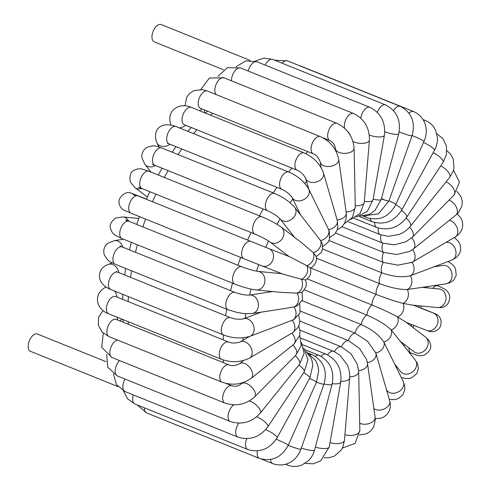 <?xml version="1.0" encoding="UTF-8"?>
<svg xmlns="http://www.w3.org/2000/svg" width="491" height="491" viewBox="0 0 491 491"><rect width="100%" height="100%" fill="white"/><g stroke="black" fill="none" stroke-linecap="round" stroke-linejoin="round"><path stroke-width="0.74" d="M117.957 386.595L30.442 351.31A9.323 4.941 -68 0 1 29.411 340.65A9.323 4.941 -68 0 1 37.414 334.021L106.074 361.701M250.146 60.418L161.189 24.55A9.323 4.941 112 0 0 153.02 31.608A9.323 4.941 112 0 0 154.217 41.839L223.46 69.759M307.17 278.857L371.908 304.954C382.741 309.428 391.302 313.418 397.581 316.928L405.738 321.998L425.39 336.973A9.323 7.825 127.3 0 1 427.802 345.443A9.323 7.825 127.3 0 1 421.082 352.716A9.323 7.825 127.3 0 1 414.097 351.802L400.711 341.607M394.666 364.027L400.674 371.638A9.323 7.568 141.7 0 0 408.893 373.761A9.323 7.568 141.7 0 0 415.306 360.087L391.149 329.915C385.73 324.692 377.647 319.745 366.887 315.081L304.383 289.874M422.763 287.401L439.095 288.984A9.323 7.813 95.5 0 1 445.981 297.03A9.323 7.813 95.5 0 1 440.605 307.016A9.323 7.813 95.5 0 1 437.291 307.538L412.36 305.12L403.007 303.364C396.016 301.664 387.061 298.669 376.137 294.385L310.441 267.902M434.062 266.809L443.066 265.428A9.323 7.543 81.3 0 1 450.56 269.584A9.323 7.543 81.3 0 1 445.889 283.859L407.297 289.537C399.742 289.672 390.468 287.695 379.475 283.608L316.351 258.156M386.497 389.688L386.521 389.744A9.323 7.138 153.8 0 0 397.747 392.18A9.323 7.138 153.8 0 0 403.455 381.973A9.323 7.138 153.8 0 0 403.258 381.519L383.839 342.043C379.396 335.206 371.847 329.369 361.198 324.526L302.161 300.725M445.828 242.468A9.323 7.101 69.3 0 1 455.274 248.931A9.323 7.101 69.3 0 1 452.272 259.917A9.323 7.101 69.3 0 1 451.892 260.077L410.353 275.746A9.323 7.543 81.3 0 1 407.297 289.537A9.323 7.813 95.5 0 1 403.007 303.364A9.323 7.905 111.4 0 1 397.581 316.928A9.323 7.825 127.3 0 1 391.149 329.915A9.323 7.568 141.7 0 1 383.839 342.043A9.323 7.138 153.8 0 1 375.836 353.029L367.587 341.349L354.95 333.094L300.621 311.19M359.713 423.248A9.323 5.824 172 0 0 365.955 424.181A9.323 5.824 172 0 0 375.069 417.031L367.52 363.518L366.574 359.516L359.43 348.365L348.291 340.588L299.866 321.065M344.94 434.584A9.323 4.959 178.8 0 0 350.586 435.492A9.323 4.959 178.8 0 0 359.86 430.343L358.663 371.767L357.282 364.205L350.93 353.716L341.374 346.842L299.976 330.148M330.032 442.563A9.323 3.989 -175.2 0 0 335.255 443.588A9.323 3.989 -175.2 0 0 344.461 440.353L349.647 378.021C349.985 373.467 349.156 369.017 347.168 364.672L339.938 355.122L333.794 351.403A9.323 4.941 112 0 0 327.552 354.827M261.249 312.129L243.419 318.862A9.323 7.101 -110.7 0 1 252.153 322.697A9.323 7.101 -110.7 0 1 250.005 336.304L293.735 319.678L300.056 313.055L299.805 304.033M272.548 291.544L249.422 295.085A9.323 7.543 -98.7 0 1 258.088 302.137A9.323 7.543 -98.7 0 1 253.859 313.031A9.323 7.543 -98.7 0 1 252.245 313.51L283.915 308.661L294.066 306.875L297.282 305.832L302.493 299.891L302.045 292.01M281.889 273.72L258.02 271.4A9.323 7.813 -84.5 0 1 263.82 275.598A9.323 7.813 -84.5 0 1 263.698 285.443A9.323 7.813 -84.5 0 1 256.216 289.954L281.147 292.378L297.123 293.084L301.081 292.562L303.027 291.28L305.985 286.83L306.353 282.779L305.512 279.852M249.397 336.525L240.117 341.988A9.323 6.506 -120.5 0 1 249.618 345.455A9.323 6.506 -120.5 0 1 249.581 358.049L292.268 332.91A9.323 6.506 -120.5 0 0 292.305 320.316A9.323 7.101 -110.7 0 0 294.066 306.875A9.323 7.543 -98.7 0 0 297.123 293.084A9.323 7.813 -84.5 0 0 301.413 279.25A9.323 7.905 -68.6 0 0 306.838 265.692L289.684 256.75L268.822 248.575A9.323 7.905 -68.6 0 1 272.689 252.313A9.323 7.905 -68.6 0 1 271.235 262.863A9.323 7.905 -68.6 0 1 262.022 265.938L282.884 274.107L301.413 279.25L305.39 279.907C310.171 277.292 311.773 273.284 310.208 267.883L306.838 265.692A9.323 7.825 -52.7 0 0 313.276 252.699L315.83 255.786C318.733 261.586 311.711 268.497 310.152 268.012M288.935 256.455L269.915 241.971A9.323 7.825 -52.7 0 0 280.392 240.811A9.323 7.825 -52.7 0 0 283.344 229.898A9.323 7.825 -52.7 0 0 281.214 227.137L300.873 242.112L313.276 252.699A9.323 7.568 -38.3 0 0 320.586 240.572L322.243 243.597L322.691 248.704L321.335 252.442L316.118 256.756M294.6 237.337L280.005 218.857A9.323 7.568 -38.3 0 0 291.114 219.655A9.323 7.568 -38.3 0 0 295.527 208.853A9.323 7.568 -38.3 0 0 294.637 207.3L320.586 240.572A9.323 7.138 -26.2 0 0 328.596 229.579L329.265 231.2L329.596 239.037L327.878 242.56L322.796 246.47M300.645 214.917L292.053 197.419A9.323 7.138 -26.2 0 0 303.278 199.855A9.323 7.138 -26.2 0 0 308.98 189.649A9.323 7.138 -26.2 0 0 308.784 189.201L328.596 229.579A9.323 6.555 -16.2 0 0 337.262 220.336L323.526 173.084C320.157 163.951 313.7 157.23 304.15 152.922A9.323 4.941 -68 0 0 296.085 159.722A9.323 4.941 -68 0 0 297.178 170.211C300.719 171.74 303.536 174.434 305.623 178.288A9.323 6.555 -16.2 0 0 316.407 181.983A9.323 6.555 -16.2 0 0 323.526 173.084M406.155 218.035A9.323 3.916 38.8 0 1 410.304 226.369C407.242 230.107 403.35 232.851 398.618 234.612L388.356 236.312L380.421 234.686L348.279 221.729M409.592 227.216A9.323 4.898 44.6 0 1 412.563 237.024L406.094 241.707L394.353 244.825L382.839 243.168L341.988 226.701M411.753 237.804A9.323 5.769 51.4 0 1 413.33 249.023L409.697 251.386L396.875 254.498L383.563 252.411L335.519 233.047M412.115 262.298L397.974 265.152L383.232 262.384L329.05 240.541M412.127 262.311A9.323 7.101 69.3 0 1 410.353 275.746C402.393 277.71 392.892 276.746 381.863 272.861L322.642 248.986M137.192 404.915L146.588 412.9A9.323 4.941 -68 0 1 144.317 407.794M282.079 63.179A9.323 4.941 -68 0 1 287.456 60.853L274.708 60.203M299.94 65.886A9.323 4.941 -68 0 1 300.787 66.076L413.643 111.58A9.323 4.941 -68 0 0 409.003 113.145M128.335 324.318A169.481 89.81 -68 0 1 128.176 321.673M128.145 301.56A169.481 89.81 -68 0 1 128.433 296.625M130.545 277.372A169.481 89.81 -68 0 1 131.6 270.836M135.473 252.294A169.481 89.81 -68 0 1 137.4 244.806M142.838 226.897A169.481 89.81 -68 0 1 145.594 219.072M152.511 201.758A169.481 89.81 -68 0 1 155.923 194.172M164.319 177.46A169.481 89.81 -68 0 1 168.112 170.653M178.067 154.567A169.481 89.81 -68 0 1 181.86 149.025M193.558 133.638A169.481 89.81 -68 0 1 196.836 129.753M210.639 115.219A169.481 89.81 -68 0 1 212.707 113.28M307.789 151.621A169.481 89.81 112 0 0 305.684 153.597M291.924 168.094A169.481 89.81 112 0 0 288.647 171.979M276.949 187.359A169.481 89.81 112 0 0 273.156 192.902M263.201 208.994A169.481 89.81 112 0 0 259.408 215.795M251.011 232.513A169.481 89.81 112 0 0 247.599 240.099M240.676 257.407A169.481 89.81 112 0 0 237.926 265.238M232.489 283.147A169.481 89.81 112 0 0 230.561 290.635M226.689 309.177A169.481 89.81 112 0 0 225.633 315.713M223.522 334.96A169.481 89.81 112 0 0 223.233 339.901M223.258 359.946A169.481 89.81 112 0 0 223.423 362.653M411.789 324.606A155.359 82.328 -68 0 1 411.127 326.104M402.835 343.221A155.359 82.328 -68 0 1 402.497 343.866M243.008 340.281A155.359 82.328 -68 0 1 243.131 337.79M245.113 318.223A155.359 82.328 -68 0 1 245.807 313.712M249.588 295.054A155.359 82.328 -68 0 1 251.091 289.101M256.474 271.173A155.359 82.328 -68 0 1 258.757 264.649M265.674 247.335A155.359 82.328 -68 0 1 268.528 241.013M276.979 224.319A155.359 82.328 -68 0 1 280.036 218.894M290.126 202.795A155.359 82.328 -68 0 1 292.802 198.941M304.807 183.425A155.359 82.328 -68 0 1 306.531 181.412M425.261 287.02A155.359 82.328 -68 0 1 425.089 287.628M419.259 305.789A155.359 82.328 -68 0 1 418.719 307.298M381.065 234.937A9.323 4.941 112 0 0 382.839 243.168A9.323 4.941 112 0 0 383.563 252.411A9.323 4.941 112 0 0 383.232 262.384A9.323 4.941 112 0 0 381.863 272.861A9.323 4.941 112 0 0 379.475 283.608A9.323 4.941 112 0 0 376.137 294.385A9.323 4.941 112 0 0 371.908 304.954A9.323 4.941 112 0 0 366.887 315.081A9.323 4.941 112 0 0 361.198 324.526A9.323 4.941 112 0 0 354.95 333.094A9.323 4.941 112 0 0 348.291 340.588A9.323 4.941 112 0 0 341.374 346.842A9.323 4.941 112 0 0 334.383 351.648M425.39 336.973L428.232 339.612C432.737 345.83 431.301 351.028 423.923 355.208C418.344 356.429 417.074 355.128 411.262 353.207A9.323 4.941 -68 0 1 408.997 347.916M396.703 368.176A9.323 4.941 -68 0 1 397.041 367.035M375.824 353.035A9.323 6.555 163.8 0 1 375.946 353.403L389.688 400.65A9.323 6.555 163.8 0 1 381.022 409.899A9.323 6.555 163.8 0 1 373.884 408.647M375.56 352.194L375.946 353.403A9.323 6.555 163.8 0 1 367.372 362.634M367.52 363.518A9.323 5.824 172 0 1 358.608 370.65M358.663 371.767A9.323 4.959 178.8 0 1 349.715 376.91M349.647 378.021A9.323 3.989 -175.2 0 1 340.858 381.274M321.089 356.337A9.323 4.941 112 0 1 326.251 354.25C337.249 359.946 342.067 369.263 340.711 382.201L329.265 446.902A9.323 2.928 -170 0 1 315.375 447.074M340.711 382.201A9.323 2.928 -170 0 1 332.235 383.649M315.228 356.208A9.323 4.941 112 0 1 319.015 355.361C330.253 361.315 334.61 370.95 332.082 384.269L314.627 449.891A9.323 1.798 -165.1 0 1 301.321 448.031M332.082 384.269A9.323 1.798 -165.1 0 1 324.035 383.968M314.627 449.891C313.485 454.126 311.423 457.729 308.428 460.699L302.002 464.983C297.172 466.923 292.323 466.947 287.462 465.051A9.323 4.941 -68 0 1 286.216 464.063M310.306 354.631A9.323 4.941 112 0 1 312.245 354.698C323.704 360.897 327.607 370.736 323.943 384.22L300.866 449.296A9.323 0.632 -160.5 0 1 288.192 445.411M323.943 384.22A9.323 0.632 -160.5 0 1 316.431 382.219M309.502 378.598A9.323 0.632 -160.5 0 1 310.834 378.997M300.866 449.296C297.178 459.772 286.443 468.304 272.781 463.627A9.323 4.941 -68 0 1 270.535 459.521M307.71 353.029L315.707 360.609L317.745 365.304L318.665 370.631L316.486 382.09L288.303 445.165A9.323 0.552 -155.9 0 0 276.243 439.236M316.486 382.09A9.323 0.552 -155.9 0 0 309.6 378.426M288.303 445.165C281.638 457.477 272.02 461.89 259.451 458.404A9.323 4.941 -68 0 1 257.456 450.885M305.997 351.378L310.993 357.988L312.043 360.824L312.816 365.513L309.852 377.966L277.194 437.634A9.323 1.718 -151.3 0 0 270.664 432.111A9.323 1.718 -151.3 0 0 265.674 429.625M309.852 377.966A9.323 1.718 -151.3 0 0 303.702 372.663M123.431 390.836L127.592 398.809L134.902 403.995A9.323 4.941 -68 0 1 133.306 394.911M277.194 437.634C269.823 449.05 260.009 453.003 247.759 449.498A9.323 4.941 -68 0 1 246.82 438.641M303.788 347.99L307.974 359.633L304.168 371.963L267.773 426.888A9.323 2.848 -146.5 0 0 262.194 419.787A9.323 2.848 -146.5 0 0 256.676 416.779M304.168 371.963A9.323 2.848 -146.5 0 0 298.884 365.065M113.353 373.78L116.392 384.557L125.119 391.609A9.323 4.941 -68 0 1 125.015 379.064M267.773 426.888C259.807 437.236 249.876 440.642 237.982 437.113A9.323 4.941 -68 0 1 238.773 423.156M301.548 342.534L304.101 353.477L299.541 364.248L260.205 413.207A9.323 3.916 -141.2 0 0 255.731 404.59A9.323 3.916 -141.2 0 0 249.25 401.006M299.541 364.248A9.323 3.916 -141.2 0 0 295.251 355.791M106.713 354.385L107.744 367.28L117.459 376.02A9.323 4.941 -68 0 1 115.305 369.478A9.323 4.941 -68 0 1 119.516 360.566M260.205 413.207C251.785 422.303 241.824 425.077 230.322 421.523A9.323 4.941 -68 0 1 228.358 413.852A9.323 4.941 -68 0 1 233.857 404.848M299.755 335.101L301.247 345.468L296.012 355.018L254.626 396.912A9.323 4.898 -135.4 0 0 251.429 386.865A9.323 4.898 -135.4 0 0 241.363 383.809L242.333 382.833M296.012 355.018A9.323 4.898 -135.4 0 0 292.894 345.056M103.294 333.168L101.705 347.358L112.095 357.571A9.323 4.941 -68 0 1 110.555 348.315A9.323 4.941 -68 0 1 117.656 340.11M254.626 396.912C245.899 404.59 236.005 406.646 224.958 403.08A9.323 4.941 -68 0 1 223.865 392.585A9.323 4.941 -68 0 1 231.93 385.785C237.435 387.147 239.86 384.797 241.363 383.809M298.749 325.963L300.056 330.897L299.633 335.611L293.606 344.492L251.091 378.389A9.323 5.769 -128.6 0 0 249.79 367.507A9.323 5.769 -128.6 0 0 239.467 363.813L243.616 360.504M293.606 344.492A9.323 5.769 -128.6 0 0 291.9 333.125M117.011 317.174A9.323 5.769 51.4 0 1 117.533 319.598A9.323 5.769 51.4 0 1 117.552 319.972M103.012 310.558L98.623 317.339L98.292 325.171L102.165 332.1L109.149 336.679A9.323 4.941 -68 0 1 108.057 326.19A9.323 4.941 -68 0 1 116.121 319.389L115.68 319.254M251.091 378.389C242.229 384.484 232.531 385.754 222.012 382.188A9.323 4.941 -68 0 1 220.913 371.693A9.323 4.941 -68 0 1 228.984 364.899C231.513 366.139 235.011 365.777 239.467 363.813M105.939 286.996L105.043 287.523A9.323 6.506 59.5 0 1 105.424 287.321A9.323 6.506 59.5 0 1 106.062 287.082M114.563 291.028A9.323 6.506 59.5 0 1 117.042 297.08M105.043 287.523C91.909 295.662 97.5 309.974 108.683 313.81A9.323 4.941 -68 0 1 107.584 303.321A9.323 4.941 -68 0 1 115.655 296.521L115.004 296.349M249.581 358.049C240.799 362.419 231.457 362.843 221.539 359.314A9.323 4.941 -68 0 1 220.447 348.825A9.323 4.941 -68 0 1 228.511 342.024C232.077 343.369 235.944 343.356 240.117 341.988M112.292 262.912L108.345 264.404A9.323 7.101 69.3 0 1 118.859 272.658M108.345 264.404C96.801 268.276 95.254 283.276 110.708 289.475A9.323 4.941 -68 0 1 109.61 278.98A9.323 4.941 -68 0 1 117.674 272.186L116.275 271.48L116.754 271.989M250.005 336.304C241.603 338.845 232.789 338.403 223.565 334.979A9.323 4.941 -68 0 1 222.472 324.49A9.323 4.941 -68 0 1 230.537 317.689C235.306 319.291 239.602 319.678 243.419 318.862M123.529 239.215L114.348 240.621A9.323 7.543 81.3 0 1 122.885 247.225M114.348 240.621L107.633 243.383C104.239 246.353 103.085 250.023 104.16 254.393C108.812 263.428 111.567 261.869 115.176 264.213A9.323 4.941 -68 0 1 114.078 253.724A9.323 4.941 -68 0 1 122.149 246.924L120.049 245.899L120.847 246.74M252.245 313.51L244.23 313.589L236.944 312.423L228.033 309.717A9.323 4.941 -68 0 1 226.94 299.228A9.323 4.941 -68 0 1 235.005 292.427C240.934 294.453 245.739 295.337 249.422 295.085M138.763 218.477L122.94 216.936A9.323 7.813 95.5 0 1 128.789 221.232M122.94 216.936L115.551 218.041C111.003 221.803 109.315 225.216 110.481 228.284C111.923 233.704 115.225 235.121 115.526 235.404L121.989 238.595A9.323 4.941 -68 0 1 120.896 228.1A9.323 4.941 -68 0 1 128.961 221.306L125.757 219.821L127.157 221.202M256.216 289.954C249.759 289.095 242.634 287.143 234.851 284.099A9.323 4.941 -68 0 1 233.753 273.61A9.323 4.941 -68 0 1 241.824 266.809C248.575 269.332 253.976 270.86 258.02 271.4M146.441 199.088L133.748 194.117A9.323 7.905 111.4 0 1 134.675 194.565M133.748 194.117L131.453 193.239C127.151 191.49 123.223 193.276 119.669 198.61C118.558 200.623 118.208 206.214 123.364 209.909L130.999 213.186A9.323 4.941 -68 0 1 129.906 202.697A9.323 4.941 -68 0 1 137.971 195.897L132.202 193.546L135.467 196.019M262.022 265.938L243.861 258.689A9.323 4.941 -68 0 1 242.763 248.201A9.323 4.941 -68 0 1 250.833 241.4L268.822 248.575M141.733 188.452A9.323 7.825 127.3 0 1 134.841 187.507L147.349 197.032M140.61 187.353L138.56 187.359L142.003 188.562A9.323 4.941 -68 0 1 140.905 178.067A9.323 4.941 -68 0 1 148.976 171.273L142.04 169.045C141.758 169.076 138.437 167.744 133.558 170.659C130.545 172.003 129.434 175.71 130.207 181.787L134.841 187.507M269.915 241.971C266.533 239.565 261.513 236.932 254.866 234.066A9.323 4.941 -68 0 1 253.767 223.577A9.323 4.941 -68 0 1 261.832 216.776C269.51 219.962 275.967 223.417 281.214 227.137M155.451 165.547A9.323 7.568 141.7 0 1 144.925 164.393L151.007 172.089M153.671 164.479L152.468 164.528L154.751 165.264A9.323 4.941 -68 0 1 153.658 154.775A9.323 4.941 -68 0 1 161.723 147.975C157.378 147.018 156.083 144.201 147.11 147.306C143.182 149.73 141.451 153.241 141.911 157.844L144.925 164.393M280.005 218.857C277.458 216.12 273.327 213.425 267.613 210.768A9.323 4.941 -68 0 1 266.515 200.279A9.323 4.941 -68 0 1 274.586 193.479C282.908 197.001 289.592 201.611 294.637 207.3M170.119 144.286A9.323 7.138 153.8 0 1 156.979 142.955L158.949 146.975M168.149 143.304L167.419 143.341L168.965 143.82A9.323 4.941 -68 0 1 167.867 133.331A9.323 4.941 -68 0 1 175.931 126.531C159.716 120.51 152.044 131.115 156.979 142.955M292.053 197.419C289.825 194.19 286.413 191.496 281.822 189.323A9.323 4.941 -68 0 1 280.729 178.834A9.323 4.941 -68 0 1 288.794 172.034C297.773 175.938 304.438 181.664 308.784 189.201M185.696 125.266A9.323 6.555 163.8 0 1 179.399 127.93M171.114 125.064A9.323 6.555 163.8 0 1 170.549 123.83L170.899 125.021M183.72 124.37L184.321 124.708A9.323 4.941 -68 0 1 183.223 114.213A9.323 4.941 -68 0 1 191.287 107.419C180.418 102.165 166.449 109.401 170.549 123.83M321.022 167.462L320.242 161.913A9.323 5.824 -8 0 0 329.59 166.455A9.323 5.824 -8 0 0 338.698 159.305L346.253 212.818A9.323 5.824 -8 0 1 337.157 219.968M201.911 108.928A9.323 5.824 172 0 1 201.727 109.1A9.323 5.824 172 0 1 199.358 110.671M200.052 108.13L200.475 108.351A9.323 4.941 -68 0 1 199.383 97.856A9.323 4.941 -68 0 1 207.448 91.062L202.384 89.681L194.031 90.59L189.741 93.272L186.752 97.144L185.003 105.829M320.242 161.913C318.358 157.433 316.057 154.745 313.338 153.855A9.323 4.941 -68 0 1 312.239 143.36A9.323 4.941 -68 0 1 320.31 136.566C330.333 141.267 336.464 148.847 338.698 159.305M346.13 211.946A9.323 4.959 -1.2 0 0 355.288 206.797L354.091 148.221C353.041 136.694 347.315 128.403 336.906 123.333A9.323 4.941 -68 0 0 328.835 130.127A9.323 4.941 -68 0 0 329.934 140.622C334.801 143.372 335.077 146.877 335.451 148.601A9.323 4.959 -1.2 0 0 344.872 153.37A9.323 4.959 -1.2 0 0 354.091 148.221M216.285 94.622A9.323 4.941 -68 0 1 216.322 83.826A9.323 4.941 -68 0 1 224.043 77.823L209.375 78.014L200.788 89.528M355.269 205.711A9.323 3.989 4.8 0 0 364.242 202.464L369.428 140.131C369.582 127.789 364.297 118.914 353.575 113.513A9.323 4.941 -68 0 0 346.72 117.871A9.323 4.941 -68 0 0 344.639 128.298M352.961 141.414A9.323 3.989 4.8 0 0 363.119 143.347A9.323 3.989 4.8 0 0 369.428 140.131M231.476 80.825A9.323 4.941 -68 0 1 234.538 71.336A9.323 4.941 -68 0 1 240.713 68.01L227.529 67.605L217.881 76.381M364.328 201.414A9.323 2.928 10 0 0 372.957 199.984L384.404 135.289C385.76 122.345 380.936 113.028 369.938 107.333A9.323 4.941 -68 0 0 360.793 118.19M369.312 134.994A9.323 2.928 10 0 0 378.874 136.964A9.323 2.928 10 0 0 384.404 135.289M248.237 71.042A9.323 4.941 -68 0 1 257.075 61.829L245.758 60.89L236.054 66.751M373.105 199.137A9.323 1.798 14.9 0 0 381.243 199.463L398.704 133.84C401.227 120.522 396.875 110.886 385.638 104.933A9.323 4.941 -68 0 0 377.34 112.329M384.772 131.748A9.323 1.798 14.9 0 0 393.788 134.147A9.323 1.798 14.9 0 0 398.704 133.84M265.201 65.107A9.323 4.941 -68 0 1 272.775 59.423L263.735 58.11L255.093 61.148M381.384 198.935A9.323 0.632 19.5 0 0 388.933 200.948L412.01 135.878C415.674 122.388 411.771 112.549 400.312 106.357A9.323 4.941 -68 0 0 393.537 110.598M399.14 131.913A9.323 0.632 19.5 0 0 412.01 135.878M412.133 135.516A9.323 0.552 24.1 0 1 416.681 137.498A9.323 0.552 24.1 0 1 424.028 141.377L395.85 204.452A9.323 0.552 24.1 0 0 388.989 200.794M384.478 199.947A9.323 0.552 24.1 0 1 381.501 198.493M365.635 216.531A9.323 4.941 112 0 0 366.992 217.691C379.561 221.177 389.185 216.764 395.85 204.452M395.746 204.673A9.323 1.718 28.7 0 1 401.816 209.927L434.467 150.258C436.622 146.293 437.61 142.144 437.432 137.805L435.621 130.293C433.455 125.708 430.024 122.437 425.335 120.485A9.323 4.941 -68 0 0 423.524 120.381M423.524 142.5A9.323 1.718 28.7 0 1 434.467 150.258M370.269 218.685A9.323 4.941 112 0 0 372.381 221.791C384.631 225.295 394.439 221.343 401.816 209.927M401.509 210.461A9.323 2.848 33.5 0 1 406.683 217.274L443.078 162.349L446.429 154.487L446.472 146.226L443.078 138.855L436.806 133.644M433.123 152.719A9.323 2.848 33.5 0 1 443.078 162.349M374.621 222.546A9.323 4.941 112 0 0 376.885 227.505C388.786 231.028 398.717 227.621 406.683 217.274M440.703 165.94A9.323 3.916 38.8 0 1 448.074 171.776A9.323 3.916 38.8 0 1 449.633 177.411L410.304 226.369M378.279 228.008A9.323 4.941 112 0 0 380.421 234.686M446.067 181.854A9.323 4.898 44.6 0 1 450.744 185.082A9.323 4.898 44.6 0 1 453.942 195.13L412.563 237.024M449.026 200.113A9.323 5.769 51.4 0 1 456.397 207.257A9.323 5.769 51.4 0 1 455.844 215.126L413.33 249.023M412.6 249.581A9.323 6.506 59.5 0 1 412.501 262.096L455.194 236.957L458.152 234.79L460.38 232.286L461.951 229.334L462.786 225.203L462.215 221.011L460.822 217.955L457.219 213.923M449.308 220.336A9.323 6.506 59.5 0 1 457.133 227.892A9.323 6.506 59.5 0 1 455.194 236.957M437.315 266.312A9.323 4.941 -68 0 1 437.757 265.416M432.731 288.364A9.323 4.941 -68 0 1 438.242 285.885L444.754 289.101C444.944 289.328 448.387 290.746 449.793 296.417C449.425 303.285 446.546 306.992 441.151 307.532L437.291 307.538M413.416 305.224L433.289 313.006A9.323 7.905 111.4 0 1 437.954 321.593A9.323 7.905 111.4 0 1 431.73 330.302A9.323 7.905 111.4 0 1 426.489 330.363L406.376 322.483M428.434 311.104A9.323 4.941 -68 0 1 429.232 311.294C438.917 315.351 433.621 312.761 437.714 315.173C439.022 315.916 442.526 319.837 440.507 326.012C439.905 328.233 436.272 332.499 429.999 331.578L426.489 330.363M298.553 65.328L300.787 66.076M123.223 322.256L123.008 319.586M122.615 299.326L122.83 294.361M124.708 275.021L125.702 268.46M129.44 249.864L131.324 242.358M136.701 224.424L139.444 216.592M146.361 199.278L149.78 191.699M158.237 175.005L162.067 168.217M172.151 152.179L176.005 146.662M187.924 131.367L191.275 127.513M205.434 113.12L207.564 111.205M427.667 286.646L427.323 287.843M421.474 306.003L420.719 308.084M403.995 345.762L404.615 344.578M412.888 327.448L413.79 325.392M409.224 352.391L411.262 353.207M415.306 360.087L417.418 363.518L418.43 368.305L417.006 373.406L411.587 377.874L408.469 378.536L405.081 378.401L401.282 377.505M403.258 381.519L404.756 386.141L404.793 389.836L402.792 394.868L398.428 398.52L395.028 399.582L389.338 399.453M389.688 400.65L390.345 404.087L390.277 407.42L389.431 410.654L387.086 414.422L383.747 417.049L380.611 418.271L375.234 418.651M375.069 417.031L375.259 420.339L373.51 427.274L370.417 431.276L366.268 433.86L359.449 434.952M359.86 430.343L355.061 443.398L342.35 448.099M333.794 351.403L300.971 338.17M344.461 440.353L342.853 447.013L341.135 450.192L334.224 456.231L328.878 457.784L324.177 457.729M326.251 354.25L302.738 344.774M329.265 446.902L320.697 460.828L313.227 463.835L305.144 463.332M319.015 355.361L305.058 349.733M285.529 464.271L287.462 465.051M312.245 354.698L307.476 352.777M261.678 459.153L272.781 463.627M146.588 412.9L259.451 458.404M134.902 403.995L247.759 449.498M125.119 391.609L237.982 437.113M242.542 403.768L239.031 404.516M117.459 376.02L230.322 421.523M112.095 357.571L224.958 403.08M226.167 383.465L231.93 385.785M121.977 319.175L119.829 320.887M109.149 336.679L222.012 382.188M116.121 319.389L228.984 364.899M298.731 315.48L299.866 321.132L299.001 325.361L297.448 328.246L292.268 332.91M122.627 298.804L122.093 299.117M108.683 313.81L221.539 359.314M115.655 296.521L228.511 342.024M110.708 289.475L223.565 334.979M117.674 272.186L230.537 317.689M115.176 264.213L228.033 309.717M122.149 246.924L235.005 292.427M121.989 238.595L234.851 284.099M128.961 221.306L241.824 266.809M130.999 213.186L243.861 258.689M137.971 195.897L250.833 241.4M142.003 188.562L254.866 234.066M148.976 171.273L261.832 216.776M154.751 165.264L267.613 210.768M161.723 147.975L274.586 193.479M168.965 143.82L281.822 189.323M175.931 126.531L288.794 172.034M305.623 178.288L308.814 189.25M329.946 237.38L334.709 234.054L337.016 230.316L337.863 227.026L337.262 220.336M191.091 127.715L190.999 127.402M184.321 124.708L297.178 170.211M191.287 107.419L304.15 152.922M337.231 229.733L341.583 227.081L344.651 223.153L346.29 217.961L346.253 212.818M204.753 112.844L204.336 109.91M200.475 108.351L313.338 153.855M207.448 91.062L320.31 136.566M335.451 148.601L335.488 150.234M344.326 223.73L352.526 217.28L355.288 206.797M322.894 137.781L329.934 140.622M224.043 77.823L336.906 123.333M350.826 219.495L360.161 213.352L364.242 202.464M350.408 135.559L348.978 132.846L347.493 131.33M240.713 68.01L353.575 113.513M356.313 217.004L367.268 211.461L372.957 199.984M257.075 61.829L369.938 107.333M360.363 216.009L368.612 214.561L371.306 213.192L375.05 210.277L381.243 199.463M272.775 59.423L385.638 104.933M362.849 215.966L378.506 213.831L388.933 200.948M287.456 60.853L400.312 106.357M366.992 217.691L362.739 215.972M424.028 141.377C428.815 130.968 426.145 117.097 413.643 111.58M372.381 221.791L359.081 216.433M423.046 119.559L425.335 120.485M376.885 227.505L354.085 218.305M449.633 177.411L453.119 171.31L454.046 167.812L453.144 158.679L450.321 153.879L446.878 150.694M453.942 195.13L459.478 182.314L453.524 170.095M455.844 215.126L458.263 212.849L461.865 206.269L462.301 201.611L461.19 197.051L456.937 191.312M411.225 262.789L412.501 262.096M451.892 260.077L456.292 257.615L459.588 253.608L460.742 249.864L460.122 244.5L458.428 241.351L454.298 237.484M445.889 283.859L449.817 282.767L453.807 279.956L456.225 275.377L455.476 268.509L453.61 265.705L451.168 263.514L447.945 261.568M436.708 285.265L438.242 285.885M433.289 313.006L434.124 313.399M420.793 307.888L429.232 311.294"/></g></svg>
